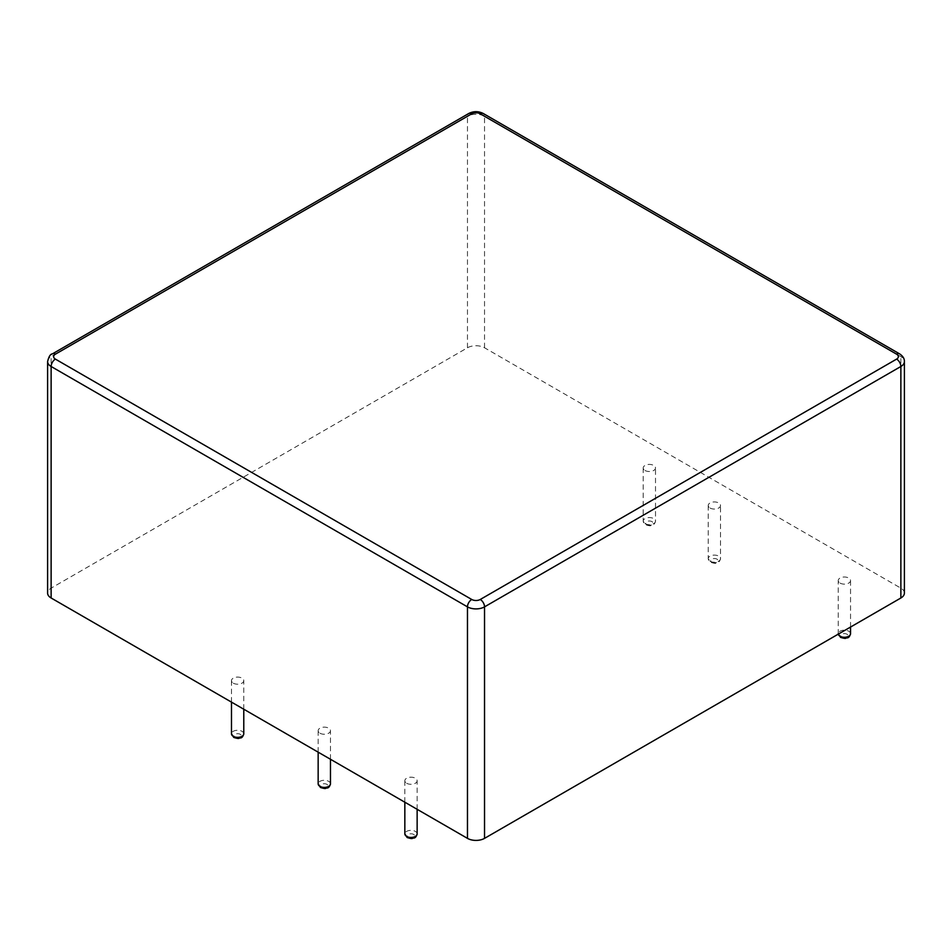 <?xml version="1.0" encoding="UTF-8"?>
<svg xmlns="http://www.w3.org/2000/svg" width="952" height="952" viewBox="0 0 952 952"><rect width="100%" height="100%" fill="white"/><g stroke="black" fill="none" stroke-linecap="round" stroke-linejoin="round"><path stroke-width="0.71" stroke-dasharray="4.76 3.57" d="M233.276 683.167A6.152 3.558 0 0 0 239.987 683.929A6.152 3.558 0 0 0 243.783 680.644A6.152 3.558 0 0 0 237.631 677.098A6.152 3.558 0 0 0 231.479 680.644A6.152 3.558 0 0 0 233.276 683.167M904.4 593.072A12.067 6.961 180 0 0 900.866 588.146L484.532 347.777A12.067 6.961 180 0 0 467.468 347.777L51.134 588.146A12.067 6.961 0 0 0 47.6 593.072M406.635 783.246A6.152 3.558 0 0 0 413.346 784.02A6.152 3.558 0 0 0 417.143 780.735A6.152 3.558 0 0 0 410.99 777.189A6.152 3.558 0 0 0 404.838 780.735A6.152 3.558 0 0 0 406.635 783.246M319.955 733.207A6.152 3.558 0 0 0 326.667 733.98A6.152 3.558 0 0 0 330.463 730.696A6.152 3.558 0 0 0 324.311 727.138A6.152 3.558 0 0 0 318.158 730.696A6.152 3.558 0 0 0 319.955 733.207M710.013 508.011A6.152 3.558 0 0 0 716.725 508.773A6.152 3.558 0 0 0 720.521 505.5A6.152 3.558 0 0 0 714.369 501.942A6.152 3.558 0 0 0 708.217 505.5A6.152 3.558 0 0 0 710.013 508.011M840.033 583.076A6.152 3.558 0 0 0 846.744 583.85A6.152 3.558 0 0 0 850.541 580.565A6.152 3.558 0 0 0 844.388 577.007A6.152 3.558 0 0 0 838.236 580.565A6.152 3.558 0 0 0 840.033 583.076M645.004 470.478A6.152 3.558 0 0 0 651.715 471.24A6.152 3.558 0 0 0 655.511 467.967A6.152 3.558 0 0 0 649.359 464.409A6.152 3.558 0 0 0 643.207 467.967A6.152 3.558 0 0 0 645.004 470.478M235.025 737.324A3.689 2.13 0 0 0 241.201 736.372A3.689 2.13 0 0 0 236.679 733.754A3.689 2.13 0 0 0 235.025 737.324M243.783 733.813A6.152 3.558 0 0 0 237.631 730.255A6.152 3.558 0 0 0 231.479 733.813M51.134 588.146L51.134 356.643L467.468 116.275A12.067 6.961 180 0 1 484.532 116.275L900.866 356.643A12.067 6.961 180 0 1 904.4 361.57M47.6 361.57A12.067 6.961 180 0 1 51.134 356.643A6.033 3.487 60 0 1 52.384 353.882M467.468 347.777L467.468 116.275A6.033 3.487 60 0 1 468.717 113.514M900.866 588.146L900.866 356.643A6.033 3.487 120 0 0 899.616 353.882M484.532 347.777L484.532 116.275A6.033 3.487 120 0 0 483.283 113.514M417.143 833.892A6.152 3.558 0 0 0 410.99 830.346A6.152 3.558 0 0 0 404.838 833.892M330.463 783.853A6.152 3.558 0 0 0 324.311 780.295A6.152 3.558 0 0 0 318.158 783.853M710.013 561.168A6.152 3.558 0 0 0 716.725 561.942A6.152 3.558 0 0 0 720.521 558.657A6.152 3.558 0 0 0 714.369 555.099A6.152 3.558 0 0 0 708.217 558.657A6.152 3.558 0 0 0 710.013 561.168M850.541 633.723A6.152 3.558 0 0 0 844.388 630.164A6.152 3.558 0 0 0 838.236 633.723A6.152 3.558 0 0 0 838.272 634.139M645.004 523.636A6.152 3.558 0 0 0 651.715 524.397A6.152 3.558 0 0 0 655.511 521.125A6.152 3.558 0 0 0 649.359 517.567A6.152 3.558 0 0 0 643.207 521.125A6.152 3.558 0 0 0 645.004 523.636M408.384 837.415A3.689 2.13 0 0 0 414.56 836.463A3.689 2.13 0 0 0 410.038 833.845A3.689 2.13 0 0 0 408.384 837.415M321.705 787.363A3.689 2.13 0 0 0 327.881 786.412A3.689 2.13 0 0 0 323.359 783.805A3.689 2.13 0 0 0 321.705 787.363M711.763 562.168A3.689 2.13 0 0 0 717.939 561.216A3.689 2.13 0 0 0 713.417 558.61A3.689 2.13 0 0 0 711.763 562.168M841.782 637.233A3.689 2.13 0 0 0 847.958 636.281A3.689 2.13 0 0 0 843.436 633.675A3.689 2.13 0 0 0 841.782 637.233M646.753 524.635A3.689 2.13 0 0 0 652.929 523.683A3.689 2.13 0 0 0 648.407 521.077A3.689 2.13 0 0 0 646.753 524.635M243.783 709.228L243.783 680.644M231.479 702.124L231.479 680.644M417.143 809.307L417.143 780.735M404.838 802.203L404.838 780.735M330.463 759.268L330.463 730.696M318.158 752.163L318.158 730.696M708.217 505.5L708.217 558.657L710.525 562.287C717.201 564.298 715.059 562.751 717.034 562.822C718.582 562.834 719.748 561.454 720.521 558.657L720.521 505.5M850.541 627.059L850.541 580.565M838.26 634.139L838.236 580.565M643.207 467.967L643.207 521.125L645.515 524.754C652.191 526.765 650.049 525.218 652.025 525.29C653.572 525.302 654.738 523.921 655.511 521.125L655.511 467.967"/><path stroke-width="1.43" d="M900.866 597.999L900.866 366.496A12.067 6.961 180 0 0 904.4 361.57L904.4 593.072A12.067 6.961 180 0 1 900.866 597.999L484.532 838.367A12.067 6.961 0 0 1 467.468 838.367L51.134 597.999L51.134 366.496A12.067 6.961 180 0 1 47.6 361.57L47.6 593.072A12.067 6.961 0 0 0 51.134 597.999M233.276 736.324A6.152 3.558 0 0 0 239.987 737.086A6.152 3.558 0 0 0 243.783 733.813C243.01 736.598 241.844 737.99 240.297 737.978C238.321 737.895 240.463 739.442 233.787 737.443L231.479 733.813A6.152 3.558 0 0 0 233.276 736.324M467.468 838.367L467.468 606.864L51.134 366.496A6.033 3.487 -60 0 1 55.394 359.106A6.033 3.487 180 0 1 55.394 354.18L471.74 113.812A6.033 3.487 180 0 1 480.26 113.812L896.606 354.18A6.033 3.487 180 0 1 896.606 359.106L480.26 599.474A6.033 3.487 180 0 1 471.74 599.474L55.394 359.106M484.532 838.367L484.532 606.864A12.067 6.961 180 0 1 467.468 606.864A6.033 3.487 -60 0 1 471.74 599.474M896.606 359.106A6.033 3.487 -120 0 1 900.866 366.496L484.532 606.864A6.033 3.487 -120 0 0 480.26 599.474M417.143 833.892C416.369 836.689 415.203 838.081 413.656 838.058C411.68 837.986 413.822 839.533 407.147 837.534L404.838 833.892A6.152 3.558 0 0 0 406.635 836.403A6.152 3.558 0 0 0 413.346 837.177A6.152 3.558 0 0 0 417.143 833.892L417.143 809.307M330.463 783.853C329.69 786.649 328.523 788.03 326.976 788.018C325.001 787.947 327.143 789.494 320.467 787.494L318.158 783.853A6.152 3.558 0 0 0 319.955 786.364A6.152 3.558 0 0 0 326.667 787.137A6.152 3.558 0 0 0 330.463 783.853L330.463 759.268M838.272 634.139A6.152 3.558 0 0 0 840.033 636.233A6.152 3.558 0 0 0 846.744 637.007A6.152 3.558 0 0 0 850.541 633.723L850.541 627.059M47.6 361.57C48.814 356.56 50.408 354.001 52.384 353.882A6.033 3.487 60 0 1 55.394 354.18M52.384 353.882L468.717 113.514A6.033 3.487 60 0 1 471.74 113.812M904.4 361.57C904.519 358.678 902.924 356.119 899.616 353.882A6.033 3.487 120 0 0 896.606 354.18M468.717 113.514C473.572 111.075 478.428 111.075 483.283 113.514A6.033 3.487 120 0 0 480.26 113.812M243.783 733.813L243.783 709.228M231.479 733.813L231.479 702.124M404.838 833.892L404.838 802.203M318.158 783.853L318.158 752.163M483.283 113.514L899.616 353.882M850.541 633.723C849.767 636.519 848.601 637.899 847.054 637.888C845.078 637.816 847.221 639.363 840.545 637.364L838.236 633.723"/></g></svg>
